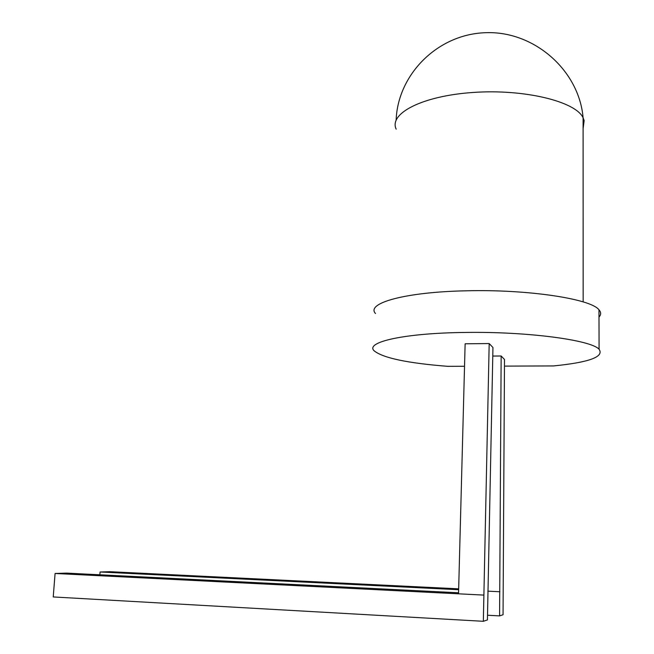 <?xml version="1.0" encoding="UTF-8"?>
<svg xmlns="http://www.w3.org/2000/svg" width="654" height="654" viewBox="0 0 654 654"><rect width="100%" height="100%" fill="white"/><g stroke="black" fill="none" stroke-linecap="round" stroke-linejoin="round"><path stroke-width="0.98" d="M375.494 313.503C365.7 303.293 404.842 291.986 466.392 290.801C527.623 289.174 590.987 298.853 598.966 309.792C601.189 312.277 601.198 314.697 598.99 317.051M464.536 366.273L447.826 366.338C407.818 363.191 383.301 358.057 374.301 350.936C364.392 342.304 403.698 333.041 465.648 332.445C527.271 331.464 591.069 340.006 599.08 349.252C604.361 356.814 589.197 362.373 553.595 365.929L504.463 366.117M487.483 615.234L499.591 615.896L503.057 614.744L504.496 359.471L501.152 355.997L492.781 356.054M489.184 343.563L492.952 347.487L487.418 619.943L483.339 621.3L489.184 343.563L465.125 343.791L458.536 593.816L483.723 595.083M499.591 615.896L501.152 355.997M487.843 591.159L499.877 591.756M458.642 589.712L100.07 571.997L109.782 571.678L458.667 588.845M458.56 592.777L66.316 573.108L55.083 573.476L53.236 596.947L483.339 621.3M55.083 573.476L458.536 593.816M100.07 571.997L99.866 574.792M583.098 128.658L584.145 120.557L583.098 117.785C575.684 101.403 524.009 88.797 472.965 92.467C421.863 95.95 388.664 113.665 396.185 129.181M598.966 309.792L599.08 349.252M583.164 301.895L583.098 117.785C579.133 70.362 534.073 30.754 485.709 32.7C437.322 34.106 397.722 74.809 396.136 120.066"/></g></svg>
